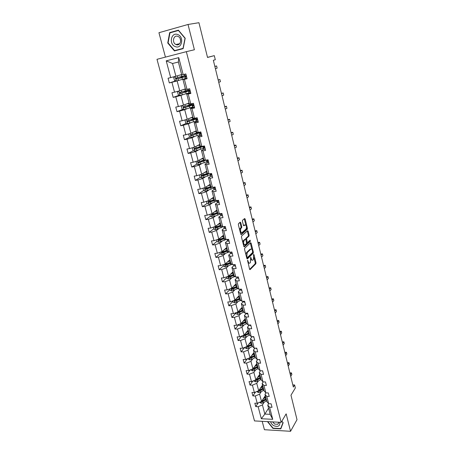 <?xml version="1.0" encoding="UTF-8"?>
<svg xmlns="http://www.w3.org/2000/svg" width="454" height="454" viewBox="0 0 454 454"><rect width="100%" height="100%" fill="white"/><g stroke="black" fill="none" stroke-linecap="round" stroke-linejoin="round"><path stroke-width="0.68" d="M247.6 260.256L249.564 269.194L250.086 269.625L255.852 263.768L255.977 262.696L253.985 254.677L253.627 254.371L253.406 259.569L252.906 260.068C252.248 260.539 251.703 260.063 251.272 258.644L250.642 257.287L250.409 262.548L249.904 263.053C249.235 263.536 248.678 263.059 248.236 261.629L247.6 260.256M262.191 421.335L264.421 429.717L290.549 431.3L297.012 419.661L290.974 395.224L295.344 387.954L294.612 384.958L292.813 384.918M290.549 431.3L286.156 413.849L281.162 422.356L186.344 51.671L194.397 49.764L188.024 24.476L158.945 32.716L165.432 57.119M188.024 24.476L198.937 22.7L207.529 57.459L214.305 55.643L207.501 57.346M240.779 222.687L240.24 222.176L238.498 223.623L238.35 224.713L240.722 234.099L241.261 234.593L247.322 229.298L247.43 228.26L245.143 219.049L244.615 218.539L242.538 220.269L242.43 221.314L243.423 225.292L243.957 225.797L244.967 224.934C246.409 225.263 246.777 226.637 246.079 229.049L242.033 232.573C240.558 232.278 240.177 230.893 240.887 228.424L241.67 227.738L241.783 226.688L240.779 222.687L239.899 222.454M214.305 55.643L215.304 59.741L213.346 60.291L293.335 387.058L294.612 384.958M244.683 248.19L244.547 249.28L246.857 258.457L247.385 258.905L253.241 253.213L253.36 252.157L251.124 243.157L250.614 242.686L244.683 248.19M243.809 246.352L241.466 237.067L241.585 236.006L247.634 230.683L248.151 231.171L249.121 235.076L249.008 236.125L246.573 238.322L247.107 241.982L247.629 242.453L250.109 240.177L250.387 241.244L244.343 246.823L243.809 246.352M183.155 74.592L181.719 74.831L178.382 62.022L178.751 57.624L183.155 74.592L185.839 73.945L187.071 78.701L184.392 79.337L186.986 89.33L189.659 88.723L190.873 93.422L188.206 94.018L190.771 103.881L193.432 103.308L194.63 107.944L191.968 108.506L194.499 118.244L197.155 117.705L198.336 122.279L195.685 122.807L198.182 132.42L200.827 131.915L201.996 136.433L199.351 136.921L201.82 146.409L204.453 145.944L205.605 150.405L202.972 150.859L205.407 160.228L208.034 159.797L209.175 164.195L206.547 164.615L208.953 173.865L211.57 173.468L212.693 177.815L210.077 178.201L212.449 187.337L215.06 186.969L216.172 191.259L213.562 191.616L215.905 200.634L218.51 200.299L219.605 204.538L217.006 204.862L219.322 213.772L221.915 213.465L222.993 217.648L220.406 217.943L222.693 226.745L225.275 226.467L226.342 230.598L223.76 230.865L226.018 239.553L228.595 239.309L229.65 243.389L227.079 243.628L229.31 252.214L231.875 251.993L232.919 256.028L230.354 256.238L232.556 264.716L235.115 264.529L236.142 268.513L233.589 268.694L235.768 277.071L238.316 276.906L239.332 280.844L236.789 280.998L238.94 289.272L241.477 289.136L242.481 293.029L239.945 293.153L242.073 301.331L244.604 301.223L245.597 305.065L243.066 305.167L245.166 313.249L247.691 313.164L248.673 316.96L246.153 317.04L248.23 325.024L250.744 324.968L251.715 328.719L249.201 328.77L251.249 336.664L253.758 336.63L254.717 340.335L252.214 340.369L254.24 348.167L256.737 348.156L257.685 351.822L255.193 351.827L257.197 359.54L259.682 359.551L260.619 363.172L258.133 363.155L260.114 370.776L262.594 370.81L263.524 374.391L261.044 374.351L263.002 381.888L265.476 381.945L266.39 385.486L263.922 385.423L265.857 392.875L268.32 392.948L269.228 396.45L266.765 396.37L268.677 403.737L271.134 403.833L272.025 407.295L269.574 407.193L272.729 419.32L261.334 418.73L258.139 406.71L255.744 406.608L254.83 403.192L257.231 403.283L255.29 395.984L252.884 395.905L251.959 392.449L254.371 392.523L252.407 385.14L249.995 385.077L249.059 381.581L251.476 381.638L249.49 374.17L247.072 374.13L246.125 370.595L248.548 370.629L246.545 363.075L244.116 363.058L243.157 359.483L245.591 359.494L243.56 351.856L241.125 351.861L240.16 348.241L242.601 348.229L240.546 340.5L238.1 340.528L237.124 336.874L239.57 336.834L237.493 329.019L235.041 329.071L234.048 325.37L236.506 325.308L234.406 317.403L231.943 317.477L230.944 313.731L233.407 313.646L231.279 305.644L228.81 305.746L227.8 301.955L230.274 301.848L228.118 293.749L225.644 293.88L224.617 290.044L227.102 289.907L224.923 281.718L222.437 281.866L221.399 277.99L223.89 277.831L221.683 269.534L219.191 269.716L218.141 265.789L220.638 265.601L218.408 257.208L215.905 257.412L214.844 253.44L217.352 253.23L215.094 244.734L212.586 244.967L211.507 240.943L214.021 240.705L211.74 232.108L209.22 232.363L208.131 228.294L210.656 228.027L208.341 219.322L205.815 219.611L204.714 215.491L207.245 215.19L204.902 206.383L202.365 206.701L201.253 202.529L203.789 202.2L201.417 193.279L198.875 193.625L197.745 189.403L200.293 189.046L197.893 180.011L195.345 180.391L194.198 176.112L196.752 175.726L194.323 166.578L191.764 166.993L190.606 162.663L193.171 162.237L190.708 152.975L188.143 153.418L186.969 149.037L189.539 148.583L187.048 139.202L184.472 139.679L183.285 135.235L185.862 134.747L183.337 125.247L180.754 125.758L179.551 121.258L182.139 120.736L179.585 111.111L176.992 111.661L175.772 107.104L178.371 106.542L175.777 96.798L173.178 97.377L171.947 92.764L174.546 92.168L171.924 82.293L169.314 82.912L168.065 78.236L170.676 77.606L166.226 60.842L178.751 57.624M281.162 422.356L254.501 420.92L156.988 59.315L186.344 51.671M185.38 88.865L179.727 90.777L177.128 80.92L179.739 80.108M177.128 80.92L171.924 82.293M179.727 90.777L174.546 92.168M186.986 89.33L185.533 89.455L182.951 79.541L184.392 79.337M185.533 78.735L182.951 79.541M189.063 103.013L183.501 105.129L180.942 95.397L183.512 94.494M180.942 95.397L175.777 96.798M183.501 105.129L178.371 106.542M190.771 103.881L189.29 103.887L186.742 94.103L188.206 94.018M189.284 93.201L186.742 94.103M192.7 116.979L187.235 119.3L184.704 109.692L187.23 108.693M184.704 109.692L179.585 111.111M187.235 119.3L182.139 120.736M194.499 118.244L193.001 118.136L190.487 108.472L191.968 108.506M192.984 107.479L190.487 108.472M196.293 130.775L190.918 133.289L188.421 123.806L190.901 122.716M188.421 123.806L183.337 125.247M190.918 133.289L185.862 134.747M198.182 132.42L196.667 132.199L194.181 122.659L195.685 122.807M196.639 121.576L194.181 122.659M199.845 144.395L194.55 147.102L192.087 137.732L194.528 136.558M192.087 137.732L187.048 139.202M194.55 147.102L189.539 148.583M201.82 146.409L200.282 146.086L197.831 136.671L199.351 136.921M200.248 135.491L197.831 136.671M203.347 157.844L198.143 160.739L195.708 151.488L198.114 150.229M195.708 151.488L190.708 152.975M198.143 160.739L193.171 162.237M205.407 160.228L203.857 159.797L201.434 150.501L202.972 150.859M203.806 149.235L201.434 150.501M206.808 171.13L201.689 174.205L199.283 165.074L201.65 163.724M199.283 165.074L194.323 166.578M201.689 174.205L196.752 175.726M207.444 173.354L201.797 175.25L201.894 176.283L208.942 173.865L207.382 173.332L204.992 164.155L206.547 164.615M207.325 162.804L204.992 164.155M210.225 184.256L205.191 187.502L202.813 178.484L205.14 177.054M202.813 178.484L197.893 180.011M205.191 187.502L200.293 189.046M212.449 187.337L210.866 186.702L208.499 177.639L210.077 178.201M210.798 176.209L208.499 177.639M213.601 197.218L208.647 200.64L206.303 191.73L208.59 190.226M206.303 191.73L201.417 193.279M208.647 200.64L203.789 202.2M215.905 200.634L214.305 199.908L211.973 190.952L213.562 191.616M214.231 189.443L211.973 190.952M216.938 210.026L212.063 213.613L209.748 204.816L212.001 203.227M209.748 204.816L204.902 206.383M212.063 213.613L207.245 215.19M219.322 213.772L217.699 212.943L215.395 204.101L217.006 204.862M217.619 202.512L215.395 204.101M220.235 222.681L215.44 226.433L213.147 217.738L215.366 216.076M213.147 217.738L208.341 219.322M215.44 226.433L210.656 228.027M222.693 226.745L221.053 225.825L218.783 217.091L220.406 217.943M220.967 215.423L218.783 217.091M223.493 235.183L218.771 239.088L216.513 230.507L218.692 228.771M216.513 230.507L211.74 232.108M218.771 239.088L214.021 240.705M226.018 239.553L224.372 238.549L222.119 229.923L223.76 230.865M224.276 228.18L222.119 229.923M226.711 247.532L222.063 251.601L219.832 243.117L221.978 241.307M219.832 243.117L215.094 244.734M222.063 251.601L217.352 253.23M229.31 252.214L227.641 251.119L225.422 242.595L227.079 243.628M227.539 240.785L225.422 242.595M229.889 259.745L225.315 263.956L223.113 255.574L225.224 253.701M223.113 255.574L218.408 257.208M225.315 263.956L220.638 265.601M232.556 264.716L230.882 263.536L228.685 255.114L230.354 256.238M230.768 253.23L228.685 255.114M233.033 271.804L228.532 276.168L226.353 267.888L228.43 265.942M226.353 267.888L221.683 269.534M228.532 276.168L223.89 277.831M235.768 277.071L234.077 275.805L231.909 267.485L233.589 268.694M233.958 265.533L231.909 267.485M236.137 283.727L231.71 288.233L229.554 280.05L231.597 278.041M229.554 280.05L224.923 281.718M231.71 288.233L227.102 289.907M238.94 289.272L237.232 287.932L235.093 279.709L236.789 280.998M237.107 277.689L235.093 279.709M239.207 295.514L234.849 300.156L232.72 292.07L234.729 289.993M232.72 292.07L228.118 293.749M234.849 300.156L230.274 301.848M242.073 301.331L240.353 299.912L238.237 291.786L239.945 293.153M240.223 289.703L238.237 291.786M242.243 307.165L237.947 311.943L235.847 303.953L237.828 301.814M235.847 303.953L231.279 305.644M237.947 311.943L233.407 313.646M245.166 313.249L243.44 311.75L241.346 303.72L243.066 305.167M243.304 301.575L241.346 303.72M245.245 318.68L241.017 323.589L238.935 315.689L240.887 313.493M238.935 315.689L234.406 317.403M241.017 323.589L236.506 325.308M248.23 325.024L246.488 323.452L244.417 315.513L246.153 317.04M246.34 313.305L244.417 315.513M248.207 330.064L244.048 335.103L241.993 327.294L243.912 325.036M241.993 327.294L237.493 329.019M244.048 335.103L239.57 336.834M251.249 336.664L249.501 335.018L247.458 327.175L249.201 328.77M249.269 325.002L247.458 327.175M251.141 341.317L247.044 346.481L245.012 338.763L246.902 336.448M245.012 338.763L240.546 340.5M247.044 346.481L242.601 348.229M254.24 348.167L252.475 346.447L250.455 338.695L252.214 340.369M252.089 336.652L250.455 338.695M254.041 352.446L250.006 357.735L247.998 350.102L249.859 347.73M247.998 350.102L243.56 351.856M250.006 357.735L245.591 359.494M257.197 359.54L255.42 357.746L253.423 350.085L255.193 351.827M254.898 348.167L253.423 350.085M256.907 363.45L252.935 368.858L250.948 361.316L252.782 358.881M250.948 361.316L246.545 363.075M252.935 368.858L248.548 370.629M260.114 370.776L258.332 368.92L256.357 361.344L258.133 363.155M257.69 359.54L256.357 361.344M259.739 374.329L255.829 379.856L253.865 372.394L255.67 369.908M253.865 372.394L249.49 374.17M255.829 379.856L251.476 381.638M263.002 381.888L261.209 379.964L259.257 372.473L261.044 374.351M260.46 370.782L259.257 372.473M262.543 385.088L258.689 390.729L256.748 383.352L258.525 380.815M256.748 383.352L252.407 385.14M258.689 390.729L254.371 392.523M265.857 392.875L264.052 390.883L262.123 383.477L263.922 385.423M263.212 381.893L262.123 383.477M265.312 395.729L261.521 401.478L259.603 394.185L261.351 391.598M259.603 394.185L255.29 395.984M261.521 401.478L257.231 403.283M268.677 403.737L266.867 401.682L264.96 394.356L266.765 396.37M265.936 392.875L264.96 394.356M268.564 408.197L264.835 414.076L262.423 404.9L264.143 402.261M262.423 404.9L258.139 406.71M261.334 418.73L264.835 414.076L270.158 414.332L267.758 405.116L269.574 407.193M178.382 62.022L172.543 63.498L175.897 76.238L181.645 74.535M268.66 403.714L267.758 405.116M270.158 414.332L272.729 419.32M175.897 76.238L170.676 77.606M166.226 60.842L172.543 63.498M258.23 402.863L255.744 406.608M255.551 392.029L252.884 395.905M252.85 381.076L249.995 385.077M250.131 369.987L247.072 374.13M247.402 358.768L244.116 363.058M244.666 347.418L241.125 351.861M241.92 335.926L238.1 340.528M239.014 324.468L235.041 329.071M235.984 312.999L231.943 317.477M232.913 301.394L228.81 305.746M229.809 289.652L225.644 293.88M226.665 277.769L222.437 281.866M229.315 260.386L228.476 261.152M223.493 265.749L219.191 269.716M220.275 253.587L215.905 257.412M217.023 241.284L212.586 244.967M216.07 226.989L215.599 227.358M213.726 228.827L209.22 232.363M213.295 214.078L212.33 214.793M210.395 216.223L205.815 219.611M210.735 200.878L209.056 202.047M207.024 203.46L202.365 206.701M208.358 187.457L205.815 189.108M202.989 188.2L203.608 190.549L198.875 193.625M206.201 173.803L202.762 175.885M200.237 177.423L195.345 180.391M203.261 160.512L200.248 162.209M196.832 164.132L191.764 166.993M199.822 147.34L198.063 148.259M193.404 150.683L188.143 153.418M189.942 137.068L184.472 139.679M186.458 123.278L180.754 125.758M182.951 109.323L176.992 111.661M179.426 95.187L173.178 97.377M175.891 80.88L169.314 82.912M267.468 421.618L272.939 428.4L280.816 428.865L283.16 422.714L281.855 421.176M174.438 50.939L183.149 48.64L185.204 38.238L178.405 30.157L169.654 32.62L167.736 42.994L174.438 50.939M247.963 262.826L249.098 263.155M250.943 259.756L252.118 260.159M249.626 269.381L255.103 263.825L255.233 262.752L253.962 257.656M251.93 249.467L250.296 242.981M246.931 258.672L252.492 253.275L252.651 252.452M247.107 257.157L247.475 257.469L252.623 252.492L252.43 250.648C252.004 249.229 251.459 248.741 250.795 249.184L247.22 252.583L246.828 256.033L247.107 257.157L246.545 257.202M246.636 257.577L247.294 257.486M250.812 249.167L250.046 249.252L250.795 249.184M245.898 254.643L246.465 252.645L250.046 249.252M245.665 239.281L245.813 238.395L248.259 236.194L248.372 235.149L247.299 230.972M246.675 242.572L247.385 242.476M243.894 246.601L249.638 241.312L249.711 240.546M244.065 240.58L244.008 240.637C243.282 243.123 243.65 244.496 245.115 244.763L246.522 243.469L245.989 239.797L245.461 239.32L244.065 240.58L243.304 240.654L242.788 242.3M243.355 244.564L244.354 244.831M244.944 239.371L245.461 239.32M243.304 240.654L244.706 239.394M239.678 229.979L240.126 228.504L240.909 227.817L241.023 226.767L240.018 222.766M240.291 232.391L241.267 232.652M243.531 225.593L244.212 225.014M245.886 225.167L244.275 218.822M240.824 234.383L246.567 229.378L246.511 227.664M178.541 30.327L171.572 32.399M168.111 42.914L167.736 42.994M171.595 32.274L169.654 32.62M259.592 402.289L261.266 403.3L263.172 402.817L266.646 400.825M265.437 396.2L265.062 396.109M263.252 398.856L265.755 397.426M263.956 397.789L265.596 396.802M260.976 401.711L261.498 401.972L262.832 401.523L266.305 399.537M266.14 398.907L261.93 401.319L261.498 401.972M266.095 398.72L261.81 401.035M290.316 374.726L291.479 372.887L291.877 374.516L290.719 376.36M289.862 372.859L291.479 372.887L289.862 372.865M256.743 391.535L258.457 392.631L260.369 392.148L263.87 390.179M262.696 385.673L262.219 385.565M260.448 388.153L262.974 386.74M261.163 387.109L262.815 386.127M258.127 390.962L258.684 391.286L260.029 390.837L263.53 388.874M263.371 388.261L259.12 390.644L258.684 391.286M263.314 388.051L258.945 390.361M253.871 380.656L253.99 381.122L255.613 381.842L257.537 381.354L261.067 379.413M259.921 375.027L259.33 374.908M257.611 377.331L260.159 375.935M258.337 376.309L260.006 375.339M255.256 380.089L255.84 380.48L257.191 380.032L260.721 378.091M260.562 377.495L256.283 379.856L255.84 380.48M260.505 377.257L256.039 379.561M287.802 364.437L288.977 362.638L289.38 364.29L288.205 366.094M288.977 362.638L287.354 362.627L288.977 362.638M265.482 381.973L264.591 381.922M285.254 354.046L286.451 352.281L286.86 353.95L285.662 355.72M286.451 352.281L284.823 352.287M270.652 421.789C271.095 423.469 272.19 424.791 273.944 425.767C278.143 427.186 280.112 426.022 279.851 422.288M272.61 421.897L274.693 424.093L277.82 424.274L278.835 422.231M281.815 421.25L282.967 422.606L280.697 428.57L273.064 428.122L267.735 421.635M281.378 427.396L280.697 428.57M175.346 46.643C181.946 49.418 184.466 36.695 177.662 34.527C170.982 31.842 168.644 44.526 175.346 46.643M176.243 44.634C180.516 46.439 182.502 38.465 178.229 36.524L177.832 36.348C173.485 34.566 171.623 42.653 175.914 44.492L176.243 44.634M183.2 48.396L174.586 50.604L168.099 42.897L169.955 32.853L178.433 30.469L185.016 38.295L183.03 48.374L174.586 50.604M180.159 38.545L180.692 41.104M250.96 369.652L251.107 370.214L252.736 370.935L254.671 370.447L258.23 368.523M257.117 364.267L256.408 364.131M254.745 366.389L257.31 365.01M255.483 365.385L257.163 364.431M252.367 369.085L252.963 369.556L254.319 369.108L257.878 367.19M257.73 366.611L253.411 368.943L252.963 369.556M257.662 366.35L253.094 368.637M262.639 370.98L261.47 370.799M282.683 343.542L283.898 341.817L284.312 343.502L283.097 345.233M283.898 341.817L282.263 341.834M248.02 358.524L248.196 359.188L249.825 359.903L251.771 359.409L255.358 357.514M254.285 353.382L253.44 353.229M251.845 355.323L254.433 353.955M252.594 354.341L254.285 353.399M249.462 357.951L250.052 358.501L255.006 356.163M254.859 355.601L250.052 358.501M254.785 355.312L250.114 357.593M259.762 359.857L258.44 359.545M280.084 332.918L281.315 331.238L281.735 332.941L280.504 334.632M281.315 331.238L279.681 331.267M245.041 347.27L245.245 348.036L246.885 348.746L248.843 348.252L252.458 346.379M251.215 342.344L250.432 342.208M248.911 344.126L251.522 342.781M249.672 343.167L251.38 342.237M246.545 346.68L247.107 347.327L252.101 345.012M251.959 344.467L247.107 347.327M251.879 344.149L247.089 346.425M256.856 348.604L255.471 348.218M277.456 322.187L278.711 320.541L279.131 322.266L277.882 323.918M278.711 320.541L277.065 320.586M242.033 335.881L242.26 336.755L243.912 337.464L245.881 336.964L249.575 335.086M248.06 331.182L247.39 331.057M245.949 332.805L248.576 331.477M246.715 331.868L248.44 330.955M243.65 335.256L244.133 336.022L249.167 333.735M249.025 333.208L244.133 336.022M248.94 332.861L243.963 335.137M253.911 337.226L252.441 336.647M274.801 311.336L276.072 309.736L276.497 311.472L275.226 313.084M276.072 309.736L274.42 309.793M238.986 324.366L239.247 325.348L240.898 326.046L242.879 325.541L246.698 323.64M244.831 319.894L244.309 319.764M242.947 321.347L245.597 320.042M243.73 320.439L245.466 319.537M245.96 321.438L240.813 323.719L241.119 324.587L246.193 322.323M246.062 321.812L241.119 324.587M250.937 325.717L249.388 324.996M272.116 300.366L273.404 298.806L273.836 300.565L272.548 302.131M273.404 298.806L271.753 298.88M235.904 312.71L236.194 313.805L237.856 314.497L239.848 313.992L243.798 312.063M241.556 308.47L241.188 308.34M239.911 309.764L242.584 308.47M240.705 308.879L242.459 307.988M242.952 309.889L237.782 312.136L238.072 313.016L243.185 310.78M243.06 310.292L238.072 313.016M247.924 314.066L246.539 313.771L246.301 313.209M269.404 289.277L270.715 287.762L271.146 289.538L269.841 291.065M270.715 287.762L269.052 287.847M232.788 300.917L233.106 302.126L234.775 302.812L240.875 300.344M236.84 298.04L239.536 296.768M237.646 297.177L239.417 296.303M239.911 298.199L234.712 300.412L234.99 301.314L240.143 299.107M240.024 298.636L234.99 301.314M244.876 302.285L243.497 302.018L243.174 301.286M266.657 278.064L267.985 276.594L268.428 278.387L267.1 279.868M267.985 276.594L266.322 276.696M229.633 288.988L229.985 290.31L231.659 290.991L237.93 288.477M233.731 286.179L236.449 284.925M234.553 285.345L236.335 284.482M236.829 286.378L231.614 288.557L231.875 289.47L237.067 287.291M236.948 286.843L232.374 288.96L231.727 288.619M236.216 284.028L235.876 283.994M241.795 290.361L240.41 290.123L240.007 289.215M263.882 266.725L265.232 265.301L265.675 267.117L264.33 268.552M265.232 265.301L263.558 265.42M226.444 276.917L226.824 278.353L228.504 279.034L234.968 276.469M230.587 274.176L233.328 272.945M231.421 273.37L233.22 272.525M233.714 274.415L228.476 276.56L228.72 277.49L233.952 275.34M233.844 274.914L229.23 276.991L228.572 276.628M233.14 272.23L232.635 272.19M229.225 276.991L228.72 277.49L229.23 276.991M238.673 278.291L237.294 278.092L236.795 277.002M261.073 255.262L262.446 253.882L262.894 255.721L261.527 257.106M262.446 253.882L260.772 254.019M223.209 264.699L223.623 266.26L225.315 266.929L231.983 264.313M227.403 262.032L230.172 260.823M228.254 261.254L230.07 260.426M230.558 262.31L225.275 264.427L225.502 265.369L230.802 263.246M230.7 262.838L226.041 264.886L225.377 264.506M230.036 260.29L229.332 260.256M235.518 266.084L234.139 265.913L233.566 264.699M258.235 243.667L259.631 242.334L260.085 244.195L258.695 245.535M233.986 264.608L234.695 264.557M259.631 242.334L257.946 242.487M219.94 252.333L220.389 254.019L222.085 254.683L228.986 251.998M224.185 249.745L226.977 248.559M225.048 248.991L226.881 248.179M227.369 250.058L222.046 252.146L222.25 253.099L227.613 251.005M227.516 250.625L222.772 252.645L222.148 252.237M226.484 247.736L226.773 247.776M226.813 248.213L225.973 248.179M232.323 253.724L230.944 253.593L230.331 252.259M255.364 231.943L256.782 230.66L257.242 232.539L255.829 233.833M230.564 252.106L231.239 252.339L231.54 252.021M256.782 230.66L255.091 230.831M216.632 239.814L217.114 241.63L218.817 242.288L225.978 239.53M220.928 237.306L223.743 236.142M221.802 236.579L223.652 235.785M224.14 237.663L218.771 239.712L218.959 240.682L224.446 238.594M224.293 238.259L219.56 240.228L218.879 239.82M223.124 235.484L223.595 235.581M223.226 235.984L222.556 235.955M229.088 241.216L227.709 241.119L227.119 239.871M252.464 220.082L253.899 218.851L254.365 220.752L252.929 221.995M227.238 239.44L227.999 239.82L228.288 239.337M253.899 218.851L252.208 219.038M213.284 227.148L213.8 229.088L215.508 229.741L223.3 226.677M217.631 224.719L220.468 223.578M218.516 224.021L220.383 223.243L219.798 223.022M220.871 225.116L215.457 227.136L215.627 228.118L221.342 225.99M221.036 225.746L216.257 227.681L215.571 227.25M219.515 223.623L219.095 223.567M225.814 228.555L224.441 228.493L223.867 227.329M249.53 208.091L250.988 206.905L251.454 208.829L250.001 210.02M223.862 226.62L224.719 227.153L224.946 226.501M250.988 206.905L249.286 207.109M209.896 214.322L210.44 216.399L212.16 217.046L217.824 215.117L220.36 213.8M217.625 212.648L216.95 212.659M214.288 211.978L217.154 210.86M215.19 211.314L217.074 210.548M217.562 212.415L212.103 214.401L212.256 215.395L218.238 213.215M217.858 213.028L212.915 214.975L212.228 214.526M216.95 210.145L216.717 210.713M222.5 215.741L221.126 215.718L220.576 214.64M246.556 195.958L248.043 194.828L248.514 196.775L247.033 197.91M220.44 213.635L221.399 214.328L221.512 213.511M248.043 194.828L246.335 195.05M206.462 201.343L207.047 203.557L208.772 204.192L217.046 201.02M214.504 199.998L213.028 200.015M210.911 199.079L213.806 197.984M211.831 198.443L213.726 197.7M214.214 199.561L208.709 201.514L208.846 202.518L215.122 200.276M214.742 200.106L209.532 202.115L208.84 201.65M213.692 197.547L213.278 197.893M213.21 197.49L213.669 197.473M218.976 202.898L217.772 202.779L217.245 201.792M243.554 183.683L245.058 182.61L245.54 184.574L244.036 185.658M216.961 200.498L217.364 201.196L218.034 201.343L217.937 200.373M245.058 182.61L243.35 182.849M209.044 185.192L209.833 184.67M203.608 190.549L205.344 191.179L213.686 188.081M211.246 187.19L209.294 187.11M207.489 186.021L210.406 184.954M208.42 185.419L210.338 184.693M210.826 186.549L205.276 188.461L205.39 189.483L212.024 187.162M211.632 187.008L206.11 189.102L205.407 188.614M209.555 184.687L210.327 184.642M215.752 189.647L214.379 189.681L213.874 188.785M240.512 171.266L242.044 170.25L242.527 172.236L241 173.269M213.459 187.196L213.959 188.075L214.634 188.2L214.487 187.201L213.823 187.144M242.044 170.25L240.325 170.505M199.471 174.886L200.129 177.383L201.871 178.008L210.293 174.977M207.302 174.274L205.889 174.137M204.028 172.804L206.973 171.76M204.975 172.231L206.911 171.527M208.534 173.723L202.643 175.919L201.934 175.409M205.804 171.731L206.485 171.691M212.319 176.356L210.94 176.424L210.457 175.619M211.116 174.898L211.411 174.716M237.436 158.707L238.991 157.742L239.485 159.757L237.936 160.727M210.196 173.683L210.52 174.796L211.184 174.892L211.053 173.882L210.191 173.678M238.991 157.742L237.272 158.02M196.032 161.374L196.605 164.053L198.353 164.666L206.854 161.72M203.097 161.232L202.478 161.085M200.52 159.416L203.494 158.401M201.485 158.883L203.437 158.196M204.266 159.91L198.273 161.874L198.353 162.918L206.508 160.046M205.52 160.205L199.136 162.577L198.421 162.044M208.84 162.895L207.461 162.997L207.001 162.288M234.326 145.995L235.904 145.093L236.403 147.13L234.826 148.044M206.689 160.018L207.035 161.346L207.699 161.42L207.58 160.393L206.57 160.035M235.904 145.093L234.179 145.388M192.666 147.658L192.343 147.942L193.035 150.558L194.794 151.159L203.369 148.293M196.968 145.865L199.97 144.877M197.95 145.365L199.919 144.695M201.139 146.267L194.704 148.333L194.772 149.383L203.125 146.546M202.558 146.279L195.578 149.065L194.862 148.509M205.316 149.27L203.937 149.4L203.5 148.787M231.177 133.136L232.783 132.29L233.288 134.35L231.688 135.207M203.432 146.733L203.086 147.204L203.506 147.732L204.164 147.771L204.056 146.738L202.87 146.228M204.448 147.198L204.215 146.903M232.783 132.29L231.052 132.608M189.239 133.771L188.722 134.242L189.42 136.887L191.185 137.488L199.845 134.696M193.37 132.137L196.4 131.178M194.369 131.671L196.361 131.03M198.092 132.415L191.094 134.617L191.145 135.678L199.681 132.891M199.221 132.296L198.46 132.364M197.586 133.567L197.359 132.699L199.034 132.71L196.151 134.066L191.98 135.388L191.259 134.804M201.746 135.468L200.367 135.627L199.953 135.116M200.276 132.88L199.533 133.499L199.93 133.941L200.583 133.947L200.492 132.903L199.652 132.874L199.244 132.381M227.993 120.123L229.622 119.334L230.133 121.422L228.504 122.217M199.981 135.196L199.544 133.516L199.97 135.178M200.884 133.436L200.708 133.056M229.622 119.334L227.885 119.674M185.754 119.72L185.05 120.367L185.76 123.045L187.536 123.636L196.276 120.929M189.732 118.239L192.785 117.308M190.742 117.813L192.757 117.189M195.561 118.171L187.434 120.724L187.468 121.797L196.491 118.891M195.748 118.636L193.262 118.999M193.994 119.771L193.813 119.062L195.475 118.993L188.336 121.53L187.616 120.917M193.813 119.062L192.258 119.306M198.131 121.485L196.752 121.683L196.366 121.275M196.991 118.959L195.935 119.629L196.31 119.975L196.962 119.952L196.877 118.897L195.646 118.505M224.77 106.951L226.427 106.23L226.943 108.341L225.286 109.073M197.263 119.493L197.172 119.164M226.427 106.23L224.679 106.588M190.095 104.823L189.097 105.283L193.007 104.806L189.426 106.196L189.874 107.91L192.661 106.985M182.207 105.487L181.339 106.315L182.054 109.028L183.791 109.596L189.874 107.91M186.044 104.165L189.125 103.262M187.071 103.767L189.102 103.166M190.357 105.799L190.215 105.249L191.872 105.101L184.647 107.496L183.921 106.855M190.215 105.249L188.455 105.311M191.934 104.193L183.728 106.656L184.018 107.746L189.426 106.196M194.471 107.326L193.092 107.558L192.729 107.258M193.489 104.948L192.292 105.572L192.644 105.827L193.291 105.771L193.222 104.704L192.002 104.448M221.507 93.62L223.192 92.962L223.708 95.102L222.034 95.766M192.746 107.303L192.303 105.583L192.74 107.297M223.192 92.962L221.439 93.348M186.673 91.646L186.577 91.265L184.335 91.663L185.59 90.857M186.571 90.573L185.47 91.368L189.369 90.743L185.726 91.997L186.174 93.74L188.995 92.866M178.598 91.078L177.576 92.077L178.303 94.829L180.09 95.402L186.174 93.74M182.309 89.903L185.419 89.029M183.354 89.552L185.402 88.967M186.577 91.265L188.223 91.033L180.908 93.286L180.181 92.599M188.262 90.04L179.977 92.406L180.266 93.507L185.726 91.997M190.759 92.985L189.046 93.059M189.857 90.794L188.603 91.339L188.926 91.492L189.573 91.407L189.511 90.329L188.308 90.215M218.204 80.131L219.912 79.541L220.44 81.703L218.737 82.305M188.603 91.339L189.051 93.087L188.609 91.345M219.912 79.541L218.158 79.944M182.945 77.311L180.658 77.577L181.867 77.14L181.861 76.454M182.837 76.193L182.854 76.908L181.799 77.282L185.675 76.493L181.975 77.617L182.434 79.376L185.289 78.565M174.938 76.488L173.763 77.662L174.501 80.449L176.294 81.005L182.434 79.376M178.524 75.46L181.668 74.621M179.585 75.143L181.657 74.587M182.894 77.101L177.122 78.888L176.396 78.156M184.545 75.699L176.175 77.969L176.169 79.07L176.47 79.087L181.975 77.617M187.003 78.451L185.317 78.69L184.869 76.925L185.805 76.857L185.754 75.767L184.568 75.795M214.861 66.471L216.598 65.949L217.131 68.14L215.4 68.673M186.095 76.488L184.863 76.925L185.317 78.69M216.598 65.949L214.838 66.375M247.668 261.674L248.236 261.629M250.523 257.634L251.005 257.594M250.716 258.689L251.272 258.644M253.508 254.717L253.985 254.677M255.233 262.752L255.977 262.696M255.103 263.825L255.846 263.768L255.103 263.819M247.475 260.607L247.969 260.573M250.375 243.225L251.124 243.157M252.73 252.208L253.36 252.157M253.241 253.213L252.492 253.275L253.23 253.224M246.505 252.606L247.265 252.543M246.261 256.079L246.828 256.033M247.402 231.245L248.151 231.171M248.372 235.149L249.121 235.076M248.236 236.216L248.991 236.142M245.835 238.373L246.59 238.305M245.841 239.44L246.454 239.377M246.55 242.033L247.107 241.982M249.626 241.324L250.375 241.256L249.638 241.312M241.023 226.767L241.783 226.688M240.881 227.846L241.642 227.766M240.206 228.424L240.966 228.345M244.388 219.134L245.143 219.049M246.675 228.339L247.43 228.26M246.539 229.401L247.294 229.327M260.829 401.773L261.226 403.277M265.953 399.747L266.294 401.035M265.408 397.636L265.743 398.93M262.832 401.523L263.172 402.817M262.452 400.07L262.616 400.706M257.991 391.019L258.417 392.614M263.178 389.084L263.519 390.389M262.622 386.95L262.962 388.255M260.029 390.837L260.369 392.148M259.637 389.345L259.807 390.009M255.125 380.14L255.568 381.825M260.363 378.301L260.709 379.618M259.802 376.139L260.148 377.461M257.191 380.032L257.537 381.354M256.788 378.5L256.97 379.198M252.225 369.142L252.696 370.918M257.52 367.394L257.866 368.727M256.953 365.209L257.299 366.548M254.319 369.108L254.671 370.447M253.905 367.53L254.098 368.262M249.291 358.019L249.785 359.886M254.643 356.362L255 357.712M254.07 354.16L254.422 355.51M251.42 358.058L251.771 359.409M250.994 356.441L251.193 357.202M259.631 359.931L259.529 359.551M246.323 346.765L246.845 348.729M251.737 345.21L252.095 346.572M251.158 342.98L251.51 344.348M248.486 346.884L248.843 348.252M248.049 345.216L248.259 346.016M256.72 348.683L256.584 348.156M243.327 335.381L243.866 337.447M248.798 333.928L249.155 335.307M247.771 331.142L247.663 330.728M248.207 331.67L248.571 333.054M245.518 335.58L245.881 336.964M245.069 333.866L245.285 334.706M253.78 337.305L253.604 336.63M240.291 323.867L240.858 326.029M245.818 322.516L246.187 323.912M244.837 319.894L244.689 319.327M245.228 320.229L245.591 321.631M242.515 324.145L242.879 325.541M242.05 322.385L242.283 323.259M250.801 325.796L250.585 324.968M249.552 325.382L249.45 324.996M237.215 312.216L237.811 314.48M242.811 310.967L243.179 312.38M241.823 308.34L241.681 307.789M242.209 308.658L242.578 310.076M239.474 312.573L239.848 313.992M239.003 310.774L239.241 311.682M247.788 314.151L247.538 313.169M246.539 313.771L246.397 313.209M234.111 300.429L234.735 302.795M239.769 299.288L240.138 300.718M238.776 296.649L238.634 296.127M239.156 296.956L239.53 298.386M236.403 300.871L236.778 302.307M235.915 299.021L236.165 299.969M244.74 302.37L244.445 301.229M243.497 302.018L243.304 301.28M230.967 288.506L231.614 290.974M236.687 287.473L237.062 288.92M235.688 284.823L235.558 284.323M236.069 285.112L236.449 286.559M233.294 289.033L233.674 290.481M232.794 287.132L233.055 288.114M232.374 288.96L231.875 289.47M241.659 290.447L241.324 289.147M240.41 290.123L240.177 289.209M227.783 276.435L228.464 279.017M233.566 275.516L233.952 276.98M232.567 272.854L232.442 272.377M232.947 273.126L233.328 274.591M230.15 277.048L230.53 278.518M229.633 275.101L229.906 276.123M238.537 278.381L238.157 276.917M237.294 278.092L237.011 276.991M224.56 264.222L225.269 266.912M230.416 263.422L230.802 264.903M229.406 260.749L229.287 260.295M229.781 260.999L230.172 262.486M226.966 264.926L227.352 266.413M226.438 262.923L226.716 263.99M226.041 264.886L225.524 265.363M235.382 266.175L234.956 264.54M234.139 265.913L233.804 264.625M221.302 251.862L222.04 254.666M227.221 251.181L227.613 252.679M226.211 248.497L226.132 248.19M226.586 248.73L226.977 250.233M223.743 252.657L224.134 254.161M223.203 250.602L223.493 251.709M222.818 252.628L222.295 253.094M232.187 253.82L231.716 252.01M230.944 253.593L230.558 252.106M231.534 252.066L231.239 252.339M218.005 239.349L218.777 242.271M223.992 238.793L224.389 240.308M223.345 236.313L223.743 237.828M220.479 240.24L220.882 241.761M219.929 238.134L220.23 239.281M219.56 240.228L219.021 240.677M228.952 241.312L228.436 239.326M227.17 240.041L227.023 239.462M227.709 241.119L227.312 239.587M228.288 239.57L227.999 239.82M214.668 226.688L215.468 229.724M220.723 226.251L221.126 227.789M220.025 222.84L220.128 223.22M220.071 223.743L220.474 225.28M217.182 227.675L217.585 229.213M216.615 225.513L216.927 226.705M216.257 227.681L215.712 228.107M225.678 228.657L225.116 226.484M224.441 228.493L224.038 226.949M225.002 226.921L224.719 227.153M211.286 213.868L212.12 217.029M217.415 213.562L217.824 215.117M216.757 210.293L216.853 210.65M216.751 211.019L217.16 212.58M213.84 214.958L214.248 216.513M213.261 212.733L213.584 213.97M212.915 214.975L212.364 215.383M222.364 215.843L221.751 213.482M220.621 214.787L220.326 213.652L220.604 214.759M221.126 215.718L220.718 214.146M207.864 200.889L208.732 204.175M214.067 200.713L214.475 202.285M213.397 198.143L213.806 199.72M210.463 202.081L210.877 203.659M209.862 199.8L210.196 201.082M209.532 202.115L208.971 202.507M219.01 202.87L218.346 200.322M217.284 201.928L216.916 200.503M217.772 202.779L217.364 201.196M204.402 187.752L205.299 191.162M210.679 187.712L211.093 189.301M210.236 187.247L210.123 186.81M209.998 185.107L210.412 186.702M207.041 189.046L207.455 190.64M206.422 186.708L206.774 188.035M206.11 189.102L205.537 189.471M215.61 189.738L214.901 186.991M213.913 188.909L213.499 187.315M214.379 189.681L213.959 188.075M200.895 174.45L201.826 177.991M207.245 174.546L207.665 176.158M208.091 173.939L207.989 173.542M206.859 174.308L206.684 173.632M206.559 171.907L206.979 173.524M203.574 175.846L203.999 177.463M202.944 173.451L203.307 174.824M202.643 175.919L202.064 176.271M212.171 176.441L211.411 173.49M210.491 175.732L210.071 174.115M210.94 176.424L210.52 174.796M197.342 160.977L198.307 164.654M203.767 161.215L204.192 162.85M204.635 160.648L204.453 159.961M203.42 161.119L203.199 160.285M203.074 158.548L203.5 160.183M200.066 162.487L200.492 164.121M199.419 160.029L199.794 161.454M199.136 162.577L198.546 162.912M208.687 162.975L207.875 159.819M207.03 162.384L206.61 160.75L207.018 162.367M207.461 162.997L207.035 161.346M193.744 147.34L194.749 151.148M200.248 147.72L200.679 149.372M201.133 147.192L200.912 146.353M199.902 147.646L199.675 146.773M199.544 145.019L199.976 146.676M196.514 148.957L196.945 150.614M195.85 146.438L196.236 147.908M195.578 149.065L194.982 149.377M205.163 149.338L204.294 145.972M203.528 148.878L203.097 147.221M203.227 146.676L203.103 146.182M203.937 149.4L203.506 147.732M190.101 133.521L191.14 137.471M196.69 134.055L197.121 135.723M196.344 134.004L196.105 133.09M195.975 131.314L196.412 132.994M192.916 135.258L193.353 136.932M192.235 132.67L192.638 134.197M191.98 135.388L191.372 135.678M201.593 135.53L200.662 131.949M199.652 132.874L199.471 132.176M200.367 135.627L199.93 133.941M186.412 119.533L187.491 123.619M193.081 120.214L193.523 121.905M192.74 120.185L192.502 119.271M192.354 117.438L192.797 119.141M189.273 121.383L189.715 123.079M188.575 118.732L188.989 120.304M188.336 121.53L187.718 121.797M197.972 121.541L196.991 117.739M195.935 119.629L196.378 121.326L195.946 119.64M196.026 118.891L195.793 117.983M196.752 121.683L196.31 119.975M190.033 104.868L189.715 104.936M182.678 105.362L183.791 109.596M189.091 106.196L188.909 105.487M188.694 103.387L189.142 105.112M185.578 107.326L186.032 109.051M184.869 104.613L185.294 106.242M184.647 107.496L184.018 107.746M194.312 107.371L193.268 103.347M192.019 104.494L191.804 103.66M192.36 104.732L192.065 103.603M193.092 107.558L192.644 105.827M186.424 91.01L185.436 91.231M178.893 91.004L180.045 95.385M185.397 92.026L185.266 91.532M184.982 89.154L185.436 90.896M181.844 93.093L182.298 94.835M181.112 90.306L181.555 91.992M180.908 93.286L180.266 93.507M190.595 93.019L189.494 88.763M188.325 90.244L188.024 89.097L188.314 90.238M188.637 90.386L188.291 89.035M189.38 93.252L188.926 91.492M182.769 76.97L181.782 77.208M175.057 76.459L176.248 80.994M181.225 74.74L181.685 76.505M178.059 78.673L178.518 80.437M177.31 75.818L177.764 77.555M177.122 78.888L176.47 79.087M186.838 78.48L185.675 73.985M184.193 74.343L184.574 75.807L184.199 74.337M184.869 75.852L184.46 74.274M185.624 78.752L185.164 76.976M246.465 252.645L247.22 252.583M248.259 236.194L249.008 236.125M245.813 238.395L246.573 238.322M243.248 240.711L244.008 240.637M240.909 227.817L241.67 227.738M240.126 228.504L240.887 228.424M246.567 229.378L247.322 229.298M278.852 422.532L277.82 424.274M179.739 43.686L175.914 44.492M226.018 264.892L225.502 265.369M222.772 252.645L222.25 253.099M219.481 240.245L218.959 240.682M227.011 239.462L227.153 240.007M216.155 227.698L215.627 228.118M212.79 214.997L212.256 215.395M209.385 202.143L208.846 202.518M216.91 200.503L217.273 201.899M205.94 189.125L205.39 189.483M213.482 187.286L213.896 188.887M202.45 175.948L201.894 176.283M210.06 174.092L210.48 175.709M202.342 160.58L202.484 161.119M198.914 162.6L198.353 162.918M198.812 147.056L199.034 147.902M195.339 149.088L194.772 149.383M203.086 147.204L203.517 148.855M195.237 133.368L195.475 134.282M191.719 135.405L191.145 135.678M191.611 119.504L191.86 120.458M188.052 121.547L187.468 121.797M187.973 105.572L188.206 106.457M184.341 107.507L183.751 107.74M191.798 103.66L192.008 104.488M186.503 90.948L185.516 91.169M184.335 91.663L184.5 92.275M180.584 93.291L179.983 93.496M182.854 76.908L181.867 77.14M180.658 77.577L180.743 77.912M176.776 78.888L176.169 79.07"/></g></svg>
